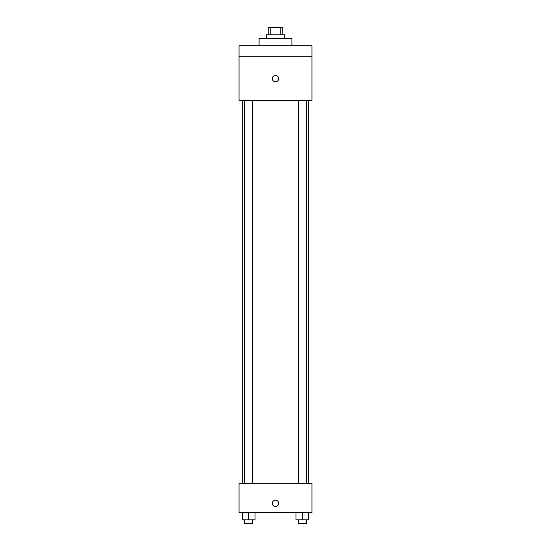 <?xml version="1.0" encoding="UTF-8"?>
<svg xmlns="http://www.w3.org/2000/svg" width="551" height="551" viewBox="0 0 551 551"><rect width="100%" height="100%" fill="white"/><g stroke="black" fill="none" stroke-linecap="round" stroke-linejoin="round"><path stroke-width="0.83" d="M270.823 34.844L270.823 27.55L268.206 27.55L268.206 34.844M270.823 27.55L282.794 27.55L282.794 34.844M280.177 34.844L280.177 27.55M266.381 38.487L266.381 34.844L284.619 34.844L284.619 38.487M291.906 45.781L291.906 38.487L259.094 38.487L259.094 45.781M239.038 45.781L311.962 45.781L311.962 56.719L239.038 56.719L239.038 45.781M311.962 56.719L311.962 100.475L239.038 100.475L239.038 56.719M275.5 81.789A3.189 3.189 0 0 1 272.738 77.002A3.189 3.189 0 0 1 278.262 77.002A3.189 3.189 0 0 1 275.5 81.789M239.038 483.337L311.962 483.337L311.962 512.513L239.038 512.513L239.038 483.337M275.5 506.583A3.189 3.189 0 0 1 272.738 501.803A3.189 3.189 0 0 1 278.262 501.803A3.189 3.189 0 0 1 275.5 506.583M295.956 512.513L295.956 519.807L308.718 519.807L308.718 512.513L308.718 519.807M302.334 519.807L302.334 512.513M306.439 519.807L306.439 523.45L298.236 523.45L298.236 519.807M242.282 512.513L242.282 519.807L255.044 519.807L255.044 512.513L255.044 519.807M248.666 519.807L248.666 512.513M252.764 519.807L252.764 523.45L244.561 523.45L244.561 519.807M308.319 483.337L308.319 100.475M242.681 483.337L242.681 100.475M298.236 100.475L298.236 483.337M306.439 100.475L306.439 483.337M252.764 483.337L252.764 100.475M244.561 483.337L244.561 100.475"/></g></svg>
